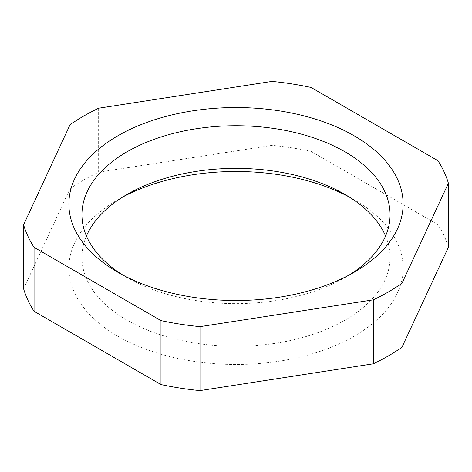 <?xml version="1.0" encoding="UTF-8"?>
<svg xmlns="http://www.w3.org/2000/svg" width="472" height="472" viewBox="0 0 472 472"><rect width="100%" height="100%" fill="white"/><g stroke="black" fill="none" stroke-linecap="round" stroke-linejoin="round"><path stroke-width="0.35" stroke-dasharray="2.36 1.77" d="M122.631 274.91A154.067 88.948 0 0 0 127.056 277.571L117.829 272.244L127.056 277.571A154.067 88.948 0 0 0 344.943 277.571A154.067 88.948 0 0 0 349.368 274.91M122.631 197.089A167.123 96.489 0 0 0 117.823 199.756A167.123 96.489 0 0 0 117.829 336.206A167.123 96.489 0 0 0 354.171 336.206A167.123 96.489 0 0 0 354.177 199.756A167.123 96.489 0 0 0 354.171 199.756A167.123 96.489 0 0 0 349.368 197.089M344.943 194.429L354.171 199.756L344.943 194.429M385.571 236A154.067 88.948 180 0 1 390.067 257.323A154.067 88.948 180 0 1 294.959 339.498A154.067 88.948 180 0 1 127.062 320.217A154.067 88.948 180 0 1 81.933 257.323A154.067 88.948 180 0 1 86.429 236M448.4 247.198A215.427 124.378 0 0 0 437.945 224.666L311.024 151.388A215.427 124.378 0 0 0 272.002 145.352L98.624 172.174A215.427 124.378 0 0 0 70.057 188.664L23.6 288.764M437.945 160.704L437.945 224.666M311.024 87.426L311.024 151.388M272.002 81.39L272.002 145.352M98.624 108.212L98.624 172.174M70.057 124.702L70.057 188.664M344.943 277.571L354.177 272.244M390.067 214.677L390.067 257.323M127.056 194.429L117.823 199.756M81.933 214.677L81.933 257.323"/><path stroke-width="0.71" d="M354.171 135.794A167.123 96.489 180 0 1 354.177 272.244A167.123 96.489 180 0 1 117.829 272.244A167.123 96.489 180 0 1 117.823 272.244A167.123 96.489 180 0 1 117.829 135.794A167.123 96.489 180 0 1 354.171 135.794M349.368 274.91A154.067 88.948 0 0 0 390.067 214.677A154.067 88.948 0 0 0 344.938 151.783A154.067 88.948 0 0 0 177.041 132.502A154.067 88.948 0 0 0 81.933 214.677A154.067 88.948 0 0 0 122.631 274.91M86.429 236A154.067 88.948 180 0 1 127.056 194.429A154.067 88.948 180 0 1 344.938 194.423L344.943 194.429A154.067 88.948 180 0 1 344.943 194.429A154.067 88.948 180 0 1 385.571 236M23.6 224.802A215.427 124.378 0 0 0 34.055 247.334L160.976 320.612A215.427 124.378 0 0 0 199.998 326.648L373.376 299.826A215.427 124.378 0 0 0 401.943 283.336L448.4 183.236A215.427 124.378 0 0 0 437.945 160.704L311.024 87.426A215.427 124.378 0 0 0 272.002 81.39L98.624 108.212A215.427 124.378 0 0 0 70.057 124.702L23.6 224.802L23.6 288.764A215.427 124.378 0 0 0 34.055 311.296L160.976 384.574A215.427 124.378 0 0 0 199.998 390.609L373.376 363.788A215.427 124.378 0 0 0 401.943 347.298L448.4 247.198L448.4 183.236M349.368 197.089A167.123 96.489 0 0 0 122.631 197.089M34.055 247.334L34.055 311.296M160.976 320.612L160.976 384.574M199.998 326.648L199.998 390.609M373.376 299.826L373.376 363.788M401.943 283.336L401.943 347.298"/></g></svg>
